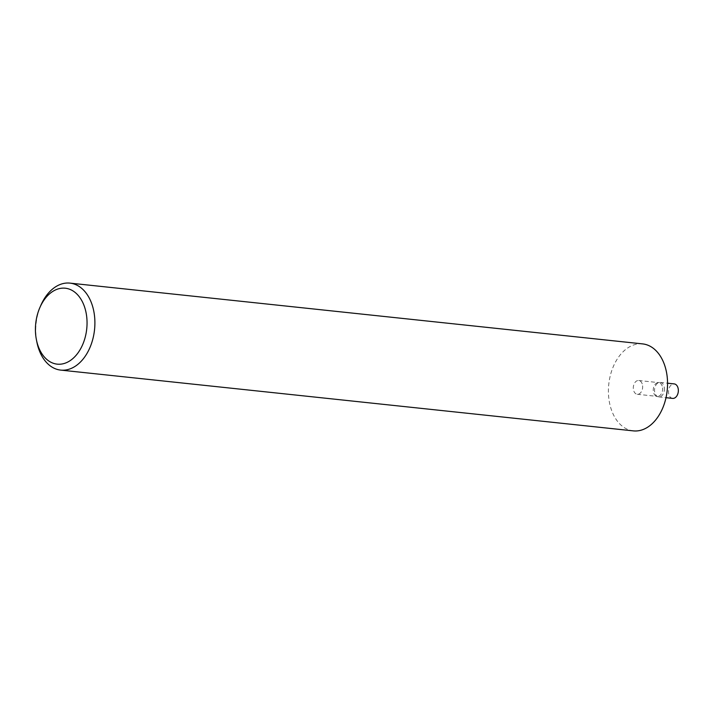 <?xml version="1.0" encoding="UTF-8"?>
<svg xmlns="http://www.w3.org/2000/svg" width="714" height="714" viewBox="0 0 714 714"><rect width="100%" height="100%" fill="white"/><g stroke="black" fill="none" stroke-linecap="round" stroke-linejoin="round"><path stroke-width="0.54" stroke-dasharray="3.57 2.68" d="M664.341 387.979A7.292 4.9 96.1 0 1 658.692 396.913A7.292 4.9 96.1 0 1 657.924 396.743A7.292 4.9 96.1 0 1 654.586 391.352A7.292 4.9 96.1 0 1 659.441 382.427A7.292 4.9 96.1 0 1 660.236 382.418A7.292 4.9 96.1 0 1 664.341 387.979M672.659 398.394A7.292 4.9 96.1 0 1 668.554 392.834A7.292 4.9 96.1 0 1 674.194 383.9M642.618 385.783A6.926 4.65 96.1 0 1 637.254 394.271A6.926 4.65 96.1 0 1 633.354 388.987A6.926 4.65 96.1 0 1 638.718 380.5A6.926 4.65 96.1 0 1 642.618 385.783M662.574 387.907A6.926 4.65 96.1 0 1 657.21 396.395A6.926 4.65 96.1 0 1 656.478 396.225A6.926 4.65 96.1 0 1 653.31 391.111A6.926 4.65 96.1 0 1 657.924 382.633A6.926 4.65 96.1 0 1 658.674 382.624A6.926 4.65 96.1 0 1 662.574 387.907M36.887 342.14A43.741 29.381 96.1 0 1 36.075 336.731A43.741 29.381 96.1 0 1 40.787 305.458M633.363 430.881A43.741 29.381 96.1 0 1 608.73 397.511A43.741 29.381 96.1 0 1 642.6 343.898M658.692 396.913L666.019 397.689M637.254 394.271L657.21 396.395M656.478 396.225L657.924 396.743M657.924 382.633L659.441 382.427M638.718 380.5L658.674 382.624M660.236 382.418L667.563 383.195"/><path stroke-width="1.07" d="M667.563 383.195L674.194 383.9A7.292 4.9 96.1 0 1 678.3 389.46A7.292 4.9 96.1 0 1 672.659 398.394L666.019 397.689M35.7 335.018A38.181 25.65 -83.9 0 0 36.414 339.739A38.181 25.65 -83.9 0 0 66.714 362.551A38.181 25.65 -83.9 0 0 86.769 317.337A38.181 25.65 -83.9 0 0 66.911 288.465A38.181 25.65 -83.9 0 0 39.806 307.716A38.181 25.65 -83.9 0 0 35.7 335.018M39.806 307.716L40.787 305.458A43.741 29.381 96.1 0 1 69.945 283.119A43.741 29.381 96.1 0 1 94.578 316.489A43.741 29.381 96.1 0 1 60.717 370.102A43.741 29.381 96.1 0 1 36.887 342.14L36.414 339.739M69.945 283.119L642.6 343.898A43.741 29.381 96.1 0 1 667.233 377.269A43.741 29.381 96.1 0 1 633.363 430.881L60.717 370.102"/></g></svg>
